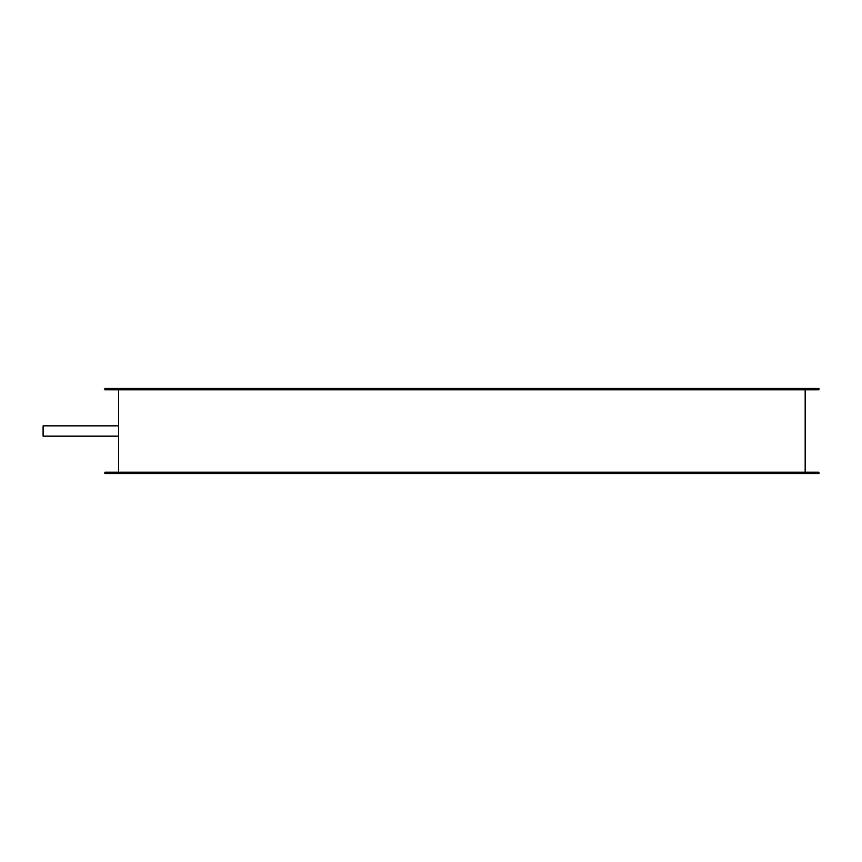 <?xml version="1.0" encoding="UTF-8"?>
<svg xmlns="http://www.w3.org/2000/svg" width="862" height="862" viewBox="0 0 862 862"><rect width="100%" height="100%" fill="white"/><g stroke="black" fill="none" stroke-linecap="round" stroke-linejoin="round"><path stroke-width="1.29" d="M118.622 472.193L118.622 389.807M818.9 388.439L104.895 388.439L104.895 389.807L818.9 389.807L818.9 388.439M818.9 472.193L104.895 472.193L104.895 473.561L818.9 473.561L818.9 472.193M805.173 472.193L805.173 389.807M118.622 425.85L43.1 425.85L43.1 436.15L118.622 436.15"/></g></svg>
